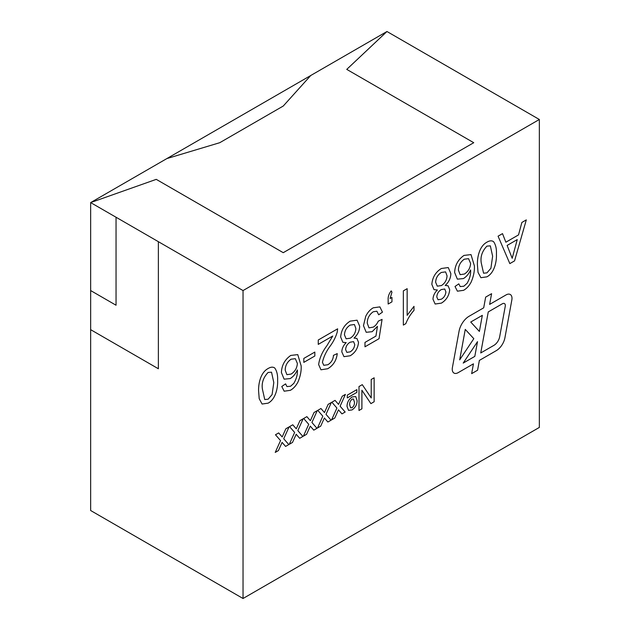 <?xml version="1.0" encoding="UTF-8"?>
<svg xmlns="http://www.w3.org/2000/svg" width="630" height="630" viewBox="0 0 630 630"><rect width="100%" height="100%" fill="white"/><g stroke="black" fill="none" stroke-linecap="round" stroke-linejoin="round"><path stroke-width="0.94" d="M310.748 75.513L166.879 158.571L219.752 142.703L283.248 106.037L310.763 75.49L386.962 31.5L346.752 69.379L473.744 142.703L283.248 252.677L156.256 179.361L283.248 252.685L473.744 142.703M243.038 290.564L539.351 119.487L539.351 427.423L243.038 598.5L243.038 290.564L158.374 241.684L158.374 368.763L90.649 329.663L90.649 510.52L243.038 598.5M471.649 373.637L477.587 370.212L479.383 360.407L496.275 350.65A12.569 7.261 120 0 0 504.929 337.759L511.836 299.998A8.379 4.835 120 0 0 510.261 294.493A8.379 4.835 120 0 0 506.071 294.911L489.636 304.4L491.597 293.69L485.659 297.124L483.698 307.826L469.137 316.228A14.663 8.466 120 0 0 459.049 331.278L452.403 367.566A8.379 4.835 120 0 0 453.986 373.07A8.379 4.835 120 0 0 458.175 372.653L473.445 363.833L471.649 373.637M352.154 396.947L355.753 396.569L357.123 400.735C357.013 404.641 355.32 407.704 352.036 409.909L348.54 410.366L347.02 406.374C347.099 402.381 348.807 399.239 352.154 396.947M342.24 396.223L345.421 394.38L340.106 406.2L345.161 412.036L341.972 413.878L338.467 409.847L334.79 418.029L331.608 419.863L336.916 408.051L331.86 402.208L335.05 400.373L338.554 404.405L342.24 396.223M314.047 412.492L317.236 410.658L311.921 422.478L316.969 428.313L313.787 430.148L310.283 426.116L306.597 434.298L303.416 436.133L308.731 424.321L303.676 418.485L306.865 416.643L310.37 420.683L314.047 412.492M285.863 428.77L289.052 426.927L283.728 438.756L288.784 444.583L285.595 446.426L282.09 442.394L278.413 450.576L275.231 452.411L280.547 440.598L275.483 434.763L278.673 432.92L282.177 436.952L285.863 428.77M297.769 354.611L301.156 365.888C301.439 370.96 300.36 376.354 297.927 382.064C295.927 385.859 293.391 388.615 290.336 390.332L284.169 391.198L281.783 386.497L285.587 383.867L286.957 386.584L290.587 386.245L293.824 383.363C296.517 378.724 297.691 374.244 297.36 369.928C295.635 373.85 293.233 376.74 290.162 378.591L284.122 379.166L281.405 372.543C281.689 365.321 284.815 359.612 290.776 355.43L297.769 354.611L301.164 365.888C301.447 370.968 300.368 376.354 297.935 382.064C295.927 385.859 293.399 388.615 290.343 390.332L284.169 391.198M332.75 336.018L318.252 344.389L318.252 340.003L337.633 328.821L337.231 332.089C335.806 336.916 333.522 341.484 330.404 345.791C326.387 351.083 323.733 356.596 322.434 362.321L323.781 365.305L327.836 364.738C331.325 362.596 333.191 359.47 333.451 355.359L337.247 353.603C336.499 360.368 333.333 365.408 327.75 368.739L320.954 369.786L318.638 364.557C319.544 358.108 322.284 351.847 326.86 345.768L332.75 336.018L318.252 344.382M373.251 307.81L379.874 306.889L382.457 312.149L378.661 314.779L376.89 311.22L373.228 311.771C369.251 314.598 367.259 318.402 367.259 323.182L368.983 327.868L373.212 327.135C375.378 325.907 377.063 323.907 378.276 321.142L382.079 319.386L379.039 338.688L364.983 346.799L364.983 342.413L375.937 336.089L377.441 326.364L372.157 331.695L366.203 332.293L363.463 325.639L365.731 316.307C367.644 312.409 370.156 309.574 373.251 307.81M403.35 325.088L403.35 290.871L407.153 288.682L407.153 315.339L413.989 306.353L413.989 310.393C410.476 314.307 407.744 318.733 405.799 323.678L403.35 325.088L405.799 323.678C407.736 318.733 410.469 314.299 413.981 310.393L413.981 306.353M471.004 254.591L474.39 265.876C474.673 270.947 473.595 276.342 471.161 282.051C469.153 285.847 466.625 288.603 463.57 290.32L457.404 291.186L455.017 286.485L458.813 283.854L460.183 286.571L463.822 286.233L467.058 283.35C469.744 278.712 470.925 274.231 470.594 269.916C468.862 273.837 466.46 276.727 463.397 278.578L457.356 279.153L454.639 272.53C454.923 265.309 458.041 259.599 464.003 255.418L471.004 254.591L474.39 265.876C474.673 270.947 473.595 276.342 471.161 282.051C469.161 285.847 466.625 288.603 463.57 290.32L457.404 291.186M521.876 222.445L526.31 219.886L514.545 260.891L509.835 263.608L498.07 236.187L502.504 233.628L505.874 242.211L518.506 234.919L521.876 222.445M493.55 241.66C495.723 244.692 496.684 248.811 496.424 254.016C496.779 260.922 494.747 272.68 486.927 276.838L480.895 277.696L478.028 272.38L477.43 264.978C477.075 258.079 479.115 246.322 486.927 242.18C489.581 240.589 491.786 240.416 493.55 241.66L493.014 241.298L493.55 241.66M448.253 267.553L450.836 273.53C450.781 278.05 448.906 282.035 445.213 285.469L448.08 285.784L449.702 289.698C449.127 295.62 446.355 300.093 441.386 303.132L435.133 304.022L432.983 299.242C433.133 295.809 434.598 292.722 437.377 289.997L433.999 289.635L431.841 284.382C432.401 277.468 435.566 272.176 441.339 268.498L448.253 267.553L450.836 273.53C450.773 278.05 448.899 282.027 445.205 285.469L445.213 285.469M390.065 298.541L391.954 297.454L391.954 301.841L388.159 304.03L388.159 299.644C387.962 296.651 388.978 293.73 391.198 290.871L391.954 292.186L390.065 298.541L391.954 292.186L391.191 290.871M357.076 320.19L359.659 326.167C359.604 330.687 357.73 334.672 354.036 338.113L356.903 338.428L358.525 342.342C357.95 348.256 355.178 352.737 350.217 355.769L343.964 356.659L341.807 351.879C341.956 348.445 343.421 345.366 346.201 342.633L342.83 342.279L340.673 337.018C341.224 330.104 344.389 324.812 350.17 321.142L357.076 320.19L359.667 326.175C359.604 330.687 357.73 334.672 354.036 338.105L354.036 338.113M303.817 358.423L314.835 352.068L314.835 356.013L303.817 362.376L303.817 358.423M274.727 367.991L274.192 367.629L274.727 367.991C276.909 371.023 277.869 375.141 277.609 380.347C277.964 387.261 275.924 399.01 268.112 403.168L262.08 404.035L259.214 398.719L258.615 391.309C258.261 384.41 260.3 372.653 268.112 368.518C270.766 366.92 272.971 366.747 274.727 367.991L274.727 367.991C276.901 371.023 277.861 375.141 277.602 380.347L277.609 380.347C277.956 387.253 275.924 399.01 268.104 403.168L262.072 404.027M299.959 420.635L303.14 418.792L297.825 430.613L302.88 436.448L299.691 438.291L296.187 434.259L292.509 442.433L289.32 444.276L294.635 432.456L289.579 426.62L292.769 424.785L296.273 428.817L299.959 420.635M328.143 404.358L331.333 402.515L326.009 414.343L331.065 420.178L327.876 422.013L324.379 417.981L320.694 426.163L317.512 427.998L322.828 416.186L317.772 410.351L320.954 408.508L324.466 412.548L328.143 404.358M374.141 377.803L374.141 401.751L370.897 403.625L361.911 390.253L361.911 408.815L358.99 410.5L358.99 386.552L362.274 384.654L371.22 397.963L371.22 379.488L374.141 377.803L374.141 401.751L370.897 403.625M356.856 389.623L356.856 392.388L347.287 397.916L347.287 395.152L356.856 389.623L356.856 392.388L347.287 397.908M90.649 202.584L116.046 217.248L116.046 305.227L90.649 290.556L90.649 202.584L156.256 179.361L90.649 202.584L166.863 158.579M539.351 119.487L386.962 31.508L346.752 69.387M158.374 368.763L90.649 329.663L90.657 290.564M158.382 241.684L116.046 217.24L116.046 305.227M526.31 219.886L514.545 260.891L509.835 263.608M502.504 233.628L505.874 242.211M507.126 245.432L512.19 258.3L517.246 239.589L507.126 245.432L512.19 258.3M517.246 239.589L507.134 245.432M493.542 241.652C495.723 244.692 496.684 248.811 496.424 254.008L496.424 254.016C496.779 260.922 494.739 272.672 486.927 276.838L480.895 277.696M490.337 245.85L486.927 246.133C482.194 251.079 480.296 256.63 481.233 262.797L483.564 273.207L486.966 272.861L490.912 268.246L492.628 256.221L490.337 245.85L486.927 246.125C482.186 251.079 480.288 256.63 481.226 262.797L483.572 273.207M458.813 283.854L460.183 286.571M457.356 279.153L463.397 278.578C466.46 276.727 468.862 273.837 470.586 269.908L470.594 269.916M468.562 258.67L464.294 259.198C460.443 261.915 458.49 265.584 458.435 270.199L460.136 274.664L464.444 274.026C468.255 271.498 470.303 267.955 470.594 263.411L468.562 258.662L464.294 259.198C460.435 261.915 458.483 265.584 458.435 270.199L460.136 274.656M448.08 285.784L449.702 289.698C449.119 295.62 446.355 300.093 441.386 303.125L441.386 303.132M441.386 303.125L435.133 304.014M437.37 289.997L433.999 289.635M445.583 271.884L441.315 272.467C437.755 274.751 435.865 278.011 435.645 282.248L437.283 286.17L441.425 285.563C444.945 283.272 446.82 280.019 447.04 275.806L445.583 271.884L441.307 272.467C437.748 274.743 435.858 278.003 435.637 282.248L437.283 286.17M444.725 288.997L441.307 289.579C438.567 291.217 437.062 293.675 436.779 296.935L438.031 299.746L441.339 299.211C444.063 297.573 445.583 295.131 445.898 291.871L444.725 288.997L441.299 289.572C438.559 291.217 437.055 293.667 436.779 296.927L438.031 299.746M407.145 288.682L407.153 315.339M391.954 297.454L391.954 301.841L388.159 304.03M379.866 306.889L382.457 312.149L378.661 314.772M376.89 311.22L373.228 311.771C369.243 314.598 367.259 318.402 367.259 323.182L368.983 327.868M382.071 319.386L379.039 338.688L364.983 346.799M366.203 332.293L372.157 331.695L377.441 326.364M356.903 338.428L358.525 342.342C357.95 348.256 355.178 352.729 350.209 355.761L343.964 356.659M346.201 342.633L342.822 342.271M354.414 324.521L350.138 325.104C346.579 327.387 344.689 330.648 344.468 334.892L346.114 338.814L350.248 338.2C353.769 335.916 355.643 332.664 355.863 328.45L354.414 324.521L350.13 325.104C346.579 327.387 344.689 330.648 344.468 334.884L346.114 338.806M353.556 341.633L350.13 342.216C347.39 343.862 345.886 346.311 345.61 349.571L346.854 352.383L350.17 351.847C352.887 350.209 354.406 347.768 354.729 344.516L353.556 341.633L350.13 342.216C347.39 343.854 345.878 346.311 345.602 349.571L346.854 352.383M337.625 328.813L337.231 332.089C335.798 336.916 333.522 341.484 330.396 345.783L330.404 345.791C326.379 351.083 323.725 356.596 322.434 362.321L323.773 365.305M337.247 353.595C336.491 360.36 333.325 365.408 327.75 368.731L320.946 369.786M314.835 352.068L314.835 356.013L303.817 362.368M285.579 383.867L286.957 386.584M297.36 369.928L297.36 369.928C295.627 373.85 293.226 376.74 290.154 378.591L284.114 379.166M295.328 358.675L291.068 359.21C287.209 361.927 285.256 365.597 285.209 370.212L286.902 374.677L291.21 374.039C295.021 371.511 297.077 367.967 297.36 363.423L295.328 358.675L291.06 359.21C287.209 361.927 285.256 365.597 285.201 370.212L286.902 374.677M271.522 372.18L268.112 372.464C263.379 377.409 261.474 382.969 262.411 389.135L264.75 399.538L268.152 399.2L272.097 394.577L273.806 382.552L271.522 372.18L268.104 372.464C263.371 377.409 261.474 382.961 262.411 389.127L264.75 399.538M289.044 426.935L283.728 438.748L288.784 444.583L285.595 446.426M282.09 442.394L278.413 450.576L275.231 452.403M278.673 432.92L282.177 436.952M303.132 418.8L297.817 430.613L302.88 436.448L299.691 438.283M296.187 434.251L292.509 442.433L289.327 444.268M292.769 424.785L296.273 428.817M317.229 410.658L311.913 422.478L316.969 428.305L313.779 430.148M310.275 426.116L306.597 434.298L303.424 436.133M306.857 416.643L310.37 420.683M331.325 402.523L326.009 414.335L331.065 420.178L327.876 422.013M324.371 417.981L320.694 426.163M320.686 426.163L317.512 427.99M320.954 408.508L324.466 412.548M345.421 394.388L340.106 406.2L345.161 412.036L341.972 413.871M338.467 409.847L334.79 418.029M334.782 418.021L331.608 419.856M335.05 400.373L338.554 404.405M361.911 390.253L361.911 408.815L358.99 410.5M362.274 384.654L371.22 397.963M355.753 396.569L357.123 400.735C357.013 404.641 355.32 407.697 352.036 409.902L348.532 410.366M353.461 399.018L352.083 399.136C350.335 400.743 349.532 402.633 349.682 404.814L350.619 407.791L352.091 407.728C353.824 406.161 354.619 404.302 354.469 402.153L353.461 399.01L352.075 399.136C350.327 400.743 349.524 402.633 349.674 404.806L350.619 407.791M473.445 363.833L458.175 372.653A8.379 4.835 120 0 1 453.986 373.07M489.628 304.4L491.589 293.698M471.657 373.637L477.587 370.212L479.375 360.407L496.275 350.65A12.569 7.261 120 0 0 504.921 337.751L511.836 299.998A8.379 4.835 120 0 0 510.261 294.493M504.457 303.565L504.449 303.565A4.189 2.418 120 0 0 502.354 303.778L488.258 311.921L480.737 352.957L493.904 345.366A8.379 4.835 120 0 0 499.669 336.767L505.244 306.322A4.189 2.418 120 0 0 504.457 303.565A4.189 2.418 120 0 0 502.362 303.778L488.258 311.913L480.745 352.965M477.501 341.657L463.2 363.085L474.807 356.391L477.508 341.657L463.2 363.093M465.263 329.395L459.687 359.848L473.815 338.688L465.263 329.403L459.695 359.848M482.328 315.346L470.728 322.032L479.375 331.427L482.328 315.346L470.728 322.032L479.383 331.435"/></g></svg>
